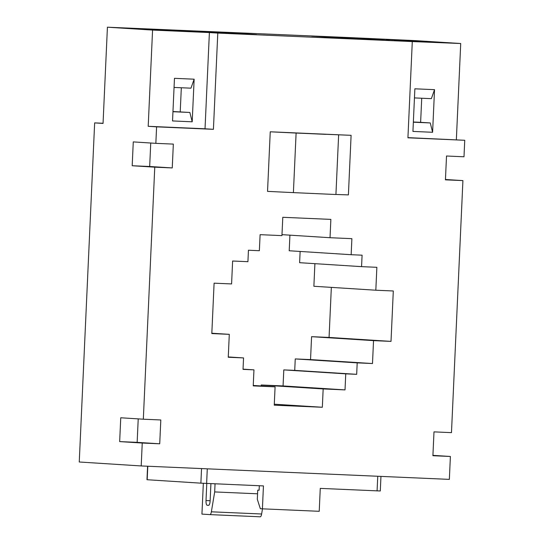 <?xml version="1.0" encoding="UTF-8"?>
<svg xmlns="http://www.w3.org/2000/svg" width="544" height="544" viewBox="0 0 544 544"><rect width="100%" height="100%" fill="white"/><g stroke="black" fill="none" stroke-linecap="round" stroke-linejoin="round"><path stroke-width="0.82" d="M141.202 465.95L142.242 443.04L159.725 443.802L160.806 419.968L143.324 419.206L154.768 167.171L172.251 167.933L173.332 144.106L155.849 143.344L156.597 126.847L148.199 126.31L152.572 30.076L107.42 27.2L103.047 123.434L94.649 122.896L79.254 461.999L141.202 465.95L449.351 479.38L450.391 456.47L432.922 455.355M450.391 456.47L432.908 455.709L433.99 431.875L451.472 432.643L462.917 180.601L445.448 179.493M462.917 180.601L445.434 179.84L446.515 156.012L463.998 156.774L464.746 140.277L407.932 137.632M107.42 27.2L350.35 37.618L415.568 40.63L460.72 43.513L456.348 139.74M156.597 126.847L213.418 129.322L205.027 128.785L209.392 32.558L217.79 33.089L213.418 129.322M464.746 140.277L407.925 137.802L412.298 41.568L217.79 33.089M270.246 131.798L296.106 133.056L293.4 192.624L267.539 191.372L270.246 131.798L351.104 135.327L348.398 194.895L335.934 194.466M211.813 333.574L229.296 334.342L228.256 357.252L243.549 357.918L243.032 369.376L253.96 369.852L253.232 385.886L275.087 386.845L274.251 405.171L322.334 407.266L323.163 388.94L345.018 389.892L345.746 373.85L356.674 374.326L357.197 362.868L372.49 363.542L373.531 340.626L391.014 341.387L393.305 290.979L375.822 290.217L376.863 267.308L361.563 266.642L362.086 255.184L351.159 254.708L351.886 238.666L330.031 237.714L330.861 219.388L282.785 217.294L281.948 235.62L260.1 234.668L259.366 250.709L248.445 250.233L247.921 261.684L232.621 261.018L231.581 283.934L214.098 283.172L211.813 333.574M159.725 443.802L137.149 442.36L138.217 418.88M172.251 167.933L149.675 166.498L150.742 143.018M142.242 443.04L119.666 441.599L137.149 442.36M155.849 143.344L133.273 141.902L132.192 165.736L149.675 166.498M154.768 167.171L132.192 165.736M143.324 419.206L120.748 417.772L119.666 441.599M380.956 476.401L380.297 490.987L320.266 488.39L319.226 511.306L262.405 508.83L263.446 485.914L200.879 483.16L146.975 479.72L147.587 466.228M262.494 508.83L261.63 513.998A4.59 1.38 92.5 0 1 260.229 516.8L209.964 514.61A4.59 1.38 -87.5 0 0 209.964 514.61A4.59 1.38 -87.5 0 0 211.364 511.809L214.683 491.932L215.05 483.806M209.957 514.61L201.94 514.1L203.34 483.29M206.788 483.446L206.006 500.568L210.14 500.752M210.916 483.63L210.14 500.834A4.59 1.38 92.5 0 1 208.563 505.328L207.176 505.24A4.59 1.38 92.5 0 1 206.006 500.568M260.229 516.8A4.59 1.38 92.5 0 1 260.222 516.8L209.977 514.61M257.564 493.802L214.683 491.932M262.405 508.83L260.338 508.694L257.312 499.31L257.734 490.144L259.107 490.232L259.311 485.738M257.734 490.144L259.107 490.205M94.649 122.896L103.054 123.264M351.159 254.708L289.211 250.757L289.918 235.158M361.563 266.642L299.615 262.691L300.125 251.45M375.822 290.217L313.874 286.266L314.901 263.663M261.174 385.954L261.215 384.989L283.07 385.941L283.798 369.9L294.726 370.376L295.249 358.924L310.542 359.591L311.583 336.675L329.066 337.436L331.344 287.382M296.106 133.056L351.104 135.327M325.611 134.341L307.7 133.538L325.611 134.341M293.4 192.624L335.927 194.521L338.633 134.946M152.572 30.076L209.392 32.558M460.72 43.513L412.298 41.568M225.515 33.272L256.55 34.626L209.746 31.64L178.711 30.294L225.515 33.272M358.394 39.066L389.429 40.419L342.618 37.434L311.59 36.081L358.394 39.066M394.556 40.276L419.472 41.364L394.556 40.276M184.321 31.117L148.668 29.342L184.321 31.117M411.72 41.113L425.129 41.779L411.72 41.113M386.254 39.488L399.663 40.154L386.254 39.488M175.692 30.824L189.101 31.491L175.692 30.824M150.226 29.199L163.635 29.866L150.226 29.199M148.199 126.31L205.027 128.785M174.468 78.329L194.14 79.186L192.202 121.802L172.536 120.945L174.468 78.329M174.053 87.434L190.971 88.176L194.14 79.186M172.958 111.527L189.863 112.458L192.202 121.802M180.227 111.846L181.322 87.754M189.863 112.458L172.951 111.724M413.358 122.006L420.628 122.325L421.722 98.233M414.453 97.913L431.365 98.654L434.534 89.665L432.602 132.28L412.93 131.424L414.868 88.808L434.534 89.665M420.628 122.325L430.263 122.937L413.352 122.203M430.263 122.937L432.602 132.28M209.746 31.64L209.719 32.266M342.618 37.434L342.591 38.06M229.296 334.342L211.827 333.227M243.549 357.918L228.269 356.946M253.96 369.852L243.039 369.152M275.087 386.845L253.252 385.451M322.334 407.266L274.298 404.206M323.163 388.94L261.215 384.989M345.018 389.892L283.07 385.941M345.746 373.85L283.798 369.9M356.674 374.326L294.726 370.376M357.197 362.868L295.249 358.924M372.49 363.542L310.542 359.591M373.531 340.626L311.583 336.675M391.014 341.387L329.066 337.436M330.031 237.714L281.996 234.654M261.63 513.998L211.364 511.809M207.176 505.24L208.712 505.308M147.186 479.74L147.798 466.235M200.879 483.16L201.538 468.581M206.625 483.439L207.284 468.833M377.087 490.872L377.754 476.258"/></g></svg>
